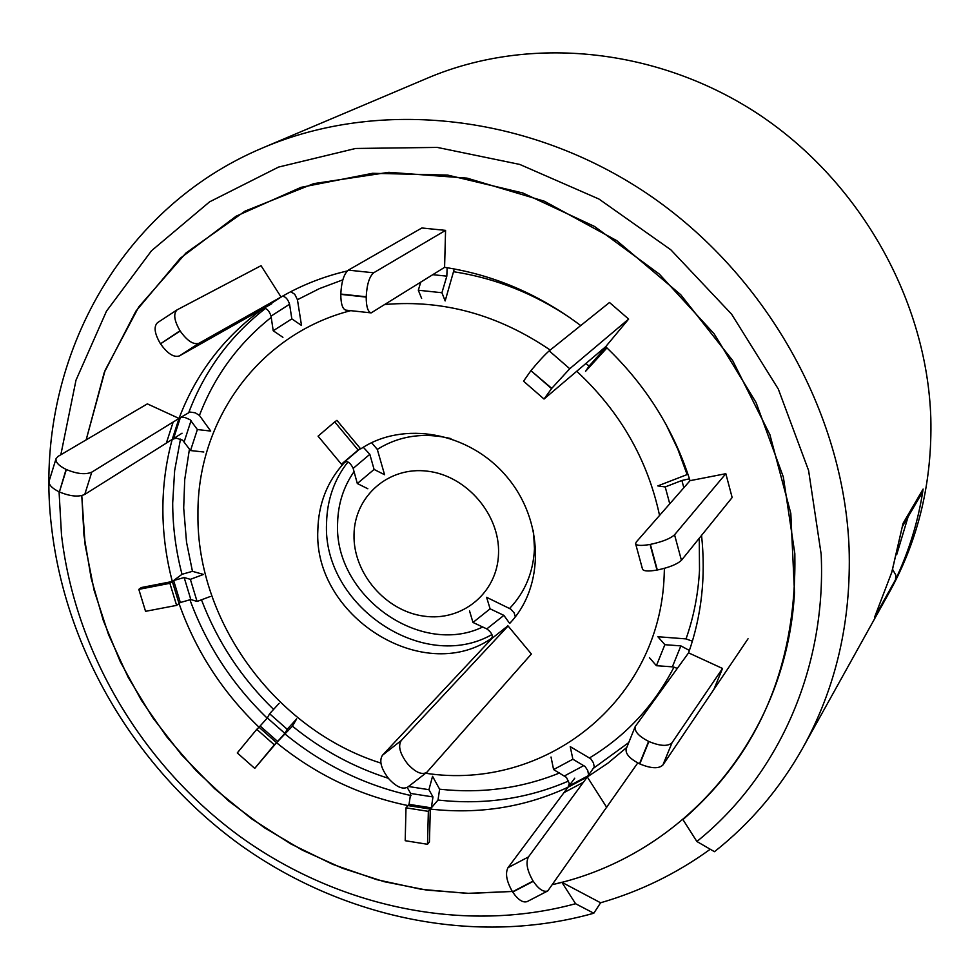 <?xml version="1.0" encoding="UTF-8"?>
<svg xmlns="http://www.w3.org/2000/svg" width="980" height="980" viewBox="0 0 980 980"><rect width="100%" height="100%" fill="white"/><g stroke="black" fill="none" stroke-linecap="round" stroke-linejoin="round"><path stroke-width="1.47" d="M874.552 617.302L891.739 572.345L903.058 523.381L891.91 571.94L874.552 617.302L895.524 579.658C909.305 550.503 918.505 520.307 923.123 489.057L920.502 495.549L902.739 526.003M263.779 147.441L428.04 77.886C529.886 34.778 658.389 47.506 759.782 115.052C860.955 182.844 927.019 300.983 930.816 418.031C932.348 481.327 918.628 539.221 889.656 591.724L802.951 747.63C779.896 788.68 750.398 823.359 714.469 851.694L696.866 841.489L682.938 819.586C759.476 753.155 796.777 664.514 794.841 553.676L783.339 477.015L756.058 402.511L714.089 333.764L659.369 274.118L594.566 226.466L522.818 192.974L447.627 175.077L372.559 173.301L301.007 187.352L236.082 216.213L180.357 258.193L135.926 311.138L104.223 372.584L86.167 439.861L105.154 370.22L138.756 306.948L185.955 253.012L245.049 211.129L313.686 183.64L388.84 172.309L467.007 178.127L544.317 201.206L616.812 240.676L680.696 294.674L732.624 360.493L769.913 434.704L790.811 513.398L794.498 592.557C786.352 738.259 683.085 855.552 552.806 884.548L561.846 882.282L600.605 902.776L593.807 913.225C476.537 946.276 343.87 918.885 240.357 844.956C137.2 770.341 66.101 651.982 51.658 528C32.156 370.085 114.685 209.414 263.779 147.441C379.836 98.257 528.673 113.925 647.229 193.673C765.552 273.653 843.682 412.225 849.084 547.857C851.399 621.161 836.014 687.752 802.951 747.63M593.807 913.225L575.579 903.719C464.116 934.075 338.308 907.333 240.186 836.626C142.406 765.27 75.117 652.607 61.495 534.872L59.07 491.801M60.834 454.757L75.999 380.179L106.489 311.15L151.508 250.745L209.573 201.856L278.553 167.078L355.593 148.47L437.288 147.417L519.768 164.432L598.952 199.038L670.81 249.778L731.619 314.2L778.304 389.048L808.586 470.474L821.179 554.349C826.41 669.352 777.765 776.552 696.866 841.489M83.974 535.448L81.781 495.598L85.125 544.904L94.117 590.327L108.56 634.685L128.184 677.315L152.684 717.593L181.655 754.918L214.669 788.741L251.235 818.57L290.815 843.915L332.82 864.385L376.651 879.636L421.633 889.375L467.093 893.368L512.32 891.469L469.665 893.417L426.778 890.11L384.234 881.694L342.62 868.317L302.489 850.223L264.38 827.708L228.781 801.077L196.159 770.721L166.931 737.034L141.5 700.467L120.209 661.5L103.353 620.646L91.201 578.445L83.974 535.448M575.579 903.719L561.846 882.282M892.645 569.478L895.757 575.003L895.524 579.658M896.688 554.705L908.08 516.84M710.243 849.244C676.812 873.486 640.259 891.335 600.605 902.776M350.73 310.66C258.965 334.082 197.054 420.322 197.948 514.329C196.539 622.141 276.372 730.173 380.889 763.089M425.639 773.257C544.611 791.485 659.908 701.643 664.17 575.468L664.416 568.351M197.078 601.463L190.365 579.339L203.497 574.439L192.448 571.328L182.011 574.292L172.321 581.495L141.304 587.547L138.817 589.36L169.895 583.321L176.608 605.383L180.345 602.516L190.831 599.527L197.078 601.463L210.173 596.538M260.3 726.058L256.772 729.316L274.314 744.825L254.739 768.381L276.532 742.705L292.42 726.156L296.695 718.842L287.226 729.292L269.623 713.746L279.141 703.334M407.215 787.455L410.669 793.457L409.04 804.36L405.99 807.839L428.358 811.354L427.501 844.282L429.436 841.942L430.306 809.076L438.011 800.035L439.616 789.194L432.548 776.307L428.934 789.684L408.501 786.511M606.718 807.385L587.302 776.956L594.26 766.96L593.439 762.844L590.805 758.814L570.238 746.65L572.871 759.231L553.59 769.582L551.029 757.013M692.382 641.214L686.037 638.899L657.874 636.731L664.869 644.693L656.392 665.702L649.446 657.666M346.332 461.298L344.005 463.062C327.185 481.596 318.463 503.928 317.839 530.058C313.135 615.71 421.951 685.216 490.527 639.058L492.536 636.914M354.013 534.798C353.094 573.263 385.618 611.091 423.948 616.151C462.254 621.773 497.485 592.851 498.526 553.749C500.143 514.733 466.615 475.68 427.599 471.196C388.595 466.113 354.368 496.26 354.013 534.798M509.649 623.403L503.879 615.366L490.11 608.825L486.595 597.298L510.837 609.156L514.182 612.953L515.333 616.849M84.758 494.422C78.559 497.215 70.107 496.382 59.388 491.948L66.358 469.53C77.114 473.977 85.579 474.847 91.765 472.14L84.758 494.422L172.223 439.395C165.963 462.193 162.852 485.639 162.876 509.735C162.95 533.818 166.098 557.743 172.321 581.495L169.895 583.321M274.314 744.825L276.532 742.705C315.891 774.69 359.697 795.65 407.974 805.572L409.04 804.36L431.347 807.851L432.964 796.936L428.934 789.684M271.215 317.373C238.385 343.466 214.449 376.161 199.43 415.434L210.7 431.065L197.384 429.546L190.512 450.555L182.599 440.155L176.229 438.121L172.223 439.395L182.047 433.221M179.389 355.924C173.815 357.7 167.519 353.67 160.5 343.809L180.185 331.02C187.229 340.918 193.501 344.997 199.014 343.257L179.389 355.924L271.815 303.727M199.43 415.434L195.24 412.813L189.924 412.041L179.022 418.435L147.368 403.87L58.028 456.411L56.056 458.64C55.382 462.156 58.727 465.745 66.089 469.408L65.979 469.763M342.841 279.839L319.492 288.586L297.442 299.709L301.509 325.47L291.832 318.868L273.212 330.762L271.031 316.124C269.329 310.942 266.903 308.32 263.755 308.271L262.493 308.982C223.795 337.157 195.976 373.649 179.022 418.435L91.765 472.14M286.148 294.159L281.052 297.026L261.048 265.69L177.111 309.839C173.191 313.686 174.158 320.644 180.014 330.738L180.185 331.02M347.3 270.946C324.601 276.25 303.359 284.457 283.588 295.568L199.014 343.257M297.442 299.709L294.76 294.282L290.766 291.697M580.736 325.568C539.049 294.257 493.663 274.853 444.589 267.344L445.569 230.374L421.841 227.997L348.341 270.137L373.649 272.795C369.35 276.519 366.875 284.519 366.214 296.781L366.202 297.099C366.251 306.691 367.904 311.959 371.151 312.889L444.589 267.344M420.665 282.411L418.313 290.227L441.931 292.738L445.153 300.934L454.291 268.961M725.837 473.695L674.558 534.786L681.431 560.303L732.146 497.534L725.837 473.695L690.043 480.666C673.677 429.35 645.563 384.687 605.677 346.7L628.645 319.076L609.499 302.489L549.192 350.865L569.748 368.737L551.752 388.362L544.023 399.032L605.677 346.7M687.96 474.259L657.801 485.909L665.212 486.938L669.757 503.794M713.869 689.442L722.53 668.47L688.573 652.852C701.594 615.832 705.931 576.669 701.558 535.386M574.758 778.194L507.995 867.68L528.441 856.949C525.574 862.67 527.13 870.706 533.108 881.069L512.516 891.788C506.562 881.461 505.055 873.425 507.995 867.68M428.358 811.354L430.306 809.076C479.012 814.515 524.925 807.238 568.033 787.222L569.294 783.498L566.477 777.422L553.59 769.582M512.05 620.83L509.906 623.207C545.088 586.126 543.937 519.755 506.231 476.084C468.918 432.07 403.16 420.285 360.689 448.926L336.912 420.359L334.719 421.902L358.141 450.041L341.42 464.202L318.071 436.161L334.719 421.902M371.604 442.703L377.3 449.391L384.577 474.724L374.091 469.432L357.32 483.532L353.155 468.391C350.828 463.442 348.096 461.163 344.948 461.543L341.42 464.202M408.476 786.426L407.803 787.063C402.682 789.807 396.251 786.94 388.509 778.451C381.012 768.455 378.99 760.725 382.47 755.237L401.261 740.513C397.856 745.952 399.913 753.681 407.46 763.714C415.226 772.228 421.633 775.143 426.692 772.436L531.38 654.003L507.677 625.51M659.552 515.443C647.609 459.547 620.022 411.514 576.816 371.346M550.209 350.056C498.404 314.801 443.524 299.598 385.557 304.449M586.016 363.494L589.041 366.128L585.55 371.346L606.951 347.9M190.365 579.339L184.154 577.526L173.632 580.528L180.332 602.529L179.034 603.521C195.731 650.806 222.399 692.039 259.026 727.234L267.356 717.936L269.623 713.746M528.441 856.949L587.302 776.956L607.808 763.249L626.796 747.409M445.569 230.374L373.649 272.795M366.214 296.781L340.795 294.049C341.432 281.811 343.955 273.837 348.341 270.137M371.151 312.889L345.891 310.133C342.571 309.19 340.869 303.935 340.783 294.368L366.202 297.099M418.313 290.227L421.633 298.41M441.931 292.738L446.831 276.152L447.125 267.736M291.832 318.868L289.566 304.229C287.838 299.035 285.413 296.389 282.301 296.315L262.493 308.982M273.212 330.762L282.926 337.304M180.014 330.738L160.5 343.809M160.316 343.539C154.485 333.482 153.554 326.512 157.547 322.641L176.78 310.084M197.384 429.546L190.083 419.71L184.889 417.455L180.835 417.394L179.022 418.435L172.223 439.395M190.512 450.555L203.803 452.001M66.089 469.408L59.388 491.948M59.119 491.825C51.781 488.15 48.461 484.537 49.147 480.972L56.056 458.64M173.632 580.528L172.321 581.495L179.034 603.521M138.817 589.36L145.554 611.324L176.608 605.383M259.026 727.234L276.532 742.705L284.849 733.383L287.226 729.292M256.772 729.316L237.282 752.934L254.739 768.381M407.974 805.572L430.306 809.076L431.347 807.851M405.99 807.839L405.205 840.705L427.501 844.282M637.772 762.93L547.783 890.918C543.557 892.425 538.718 889.228 533.279 881.326L533.108 881.069M547.783 890.918L527.265 901.539C522.977 903.082 518.114 899.91 512.687 892.045L512.516 891.788M568.033 787.222L587.302 776.956L588.563 774.715L587.743 770.55L585.085 766.495L572.871 759.231M748.046 638.776L662.909 764.988C658.793 768.957 651.088 768.602 639.793 763.922L639.499 763.775C629.638 758.692 625.216 753.706 626.22 748.818L635.236 726.523C634.256 731.337 638.715 736.286 648.613 741.37L639.499 763.775M722.53 668.47L672.047 742.705L662.909 764.988M639.793 763.922L648.907 741.517C660.251 746.209 667.956 746.601 672.047 742.705M688.573 652.852L635.236 726.523M689.405 650.451L680.867 645.894L664.869 644.693M656.392 665.702L672.378 666.829L677.315 668.311M681.431 560.303C677.254 564.247 669.217 567.481 657.311 570.005L657.004 570.066C648.368 571.512 643.542 571.218 642.525 569.172L635.604 543.729C636.596 545.701 641.41 545.934 650.058 544.451L657.004 570.066M657.311 570.005L650.365 544.39C662.284 541.842 670.345 538.633 674.558 534.786M690.043 480.666L636.289 541.989L635.604 543.729M689.455 478.816L681.884 480.482L665.212 486.938M544.023 399.032L523.541 381.196L530.915 370.661L551.556 388.607M551.752 388.362L530.915 370.661M531.111 370.416C538.841 361.155 544.868 354.638 549.192 350.865M589.041 366.128L606.069 347.067M628.645 319.076L569.748 368.737M401.261 740.513L508.081 626.012M503.879 615.366L486.791 628.903C491.152 631.99 492.928 635.126 492.107 638.298L382.47 755.237M486.791 628.903L472.985 622.459L469.53 610.908M490.11 608.825L472.985 622.459M367.831 488.751L357.32 483.532M358.141 450.041L360.285 448.436M363.298 447.26L369.827 454.316L353.155 468.391M374.091 469.432L369.827 454.316M903.058 523.381L923.123 489.057M189.459 449.048L184.718 479.673L183.689 507.971L186.531 542.21L192.448 571.328M201.464 599.809C217.291 641.435 241.337 677.976 273.591 709.41M292.42 726.156C321.465 749.761 353.449 767.144 388.386 778.304M439.616 789.194C481.584 793.751 521.568 788.349 559.58 772.963M589.605 757.871C625.877 735.956 654.015 705.698 674.007 667.074M686.037 638.899C693.705 617.057 698.189 594.174 699.512 570.25L699.255 538.253M347.961 461.935C334.217 479.477 327.087 499.874 326.56 523.1C322.163 605.101 423.078 673.799 491.935 634.562M354.05 471.637C343.515 486.766 338.039 503.928 337.61 523.124C333.788 595.215 419.906 657.335 482.711 627.004M509.625 608.409C525.023 592.239 533.304 572.357 534.468 548.763L533.451 530.45M180.492 439.101L174.636 470.694L172.688 503.046C172.75 526.971 175.849 550.711 182.011 574.292M285.352 734.265C323.045 764.914 364.977 785.36 411.135 795.601M265.531 308.369C230.263 335.846 204.685 370.526 188.821 412.409M570.764 318.28C534.321 293.632 495.304 278.124 453.728 271.742M687.127 474.565L677.731 448.963L665.873 424.156M438.011 800.035C483.912 805.131 527.448 798.798 568.608 781.011M450.935 438.599C423.838 432.131 399.289 435.72 377.3 449.391M189.802 599.442C206.339 644.705 232.138 684.285 267.209 718.181M593.892 767.977L628.744 742.571M432.94 274.694L446.831 276.152M256.907 312.179L275.539 300.174M263.755 308.271L282.301 296.315M271.031 316.124L289.566 304.229M166.343 443.132L173.154 422.074M173.546 438.562L180.345 417.615M184.228 441.588L191.051 420.665M190.831 599.527L184.154 577.526M284.849 733.383L267.356 717.936M277.732 741.554L260.239 726.107M432.964 796.936L410.669 793.457M512.687 892.045L533.279 881.326M583.308 782.334L563.953 792.636M588.196 775.744L568.939 786.009M583.884 765.552L564.664 775.829M680.867 645.894L672.378 666.829M681.884 480.482L683.832 487.721M600.054 351.514L601.352 352.641M507.922 625.816L492.107 638.298M360.346 448.509L344.948 461.543M177.111 309.839L157.547 322.641M407.803 787.063L426.692 772.436"/></g></svg>
